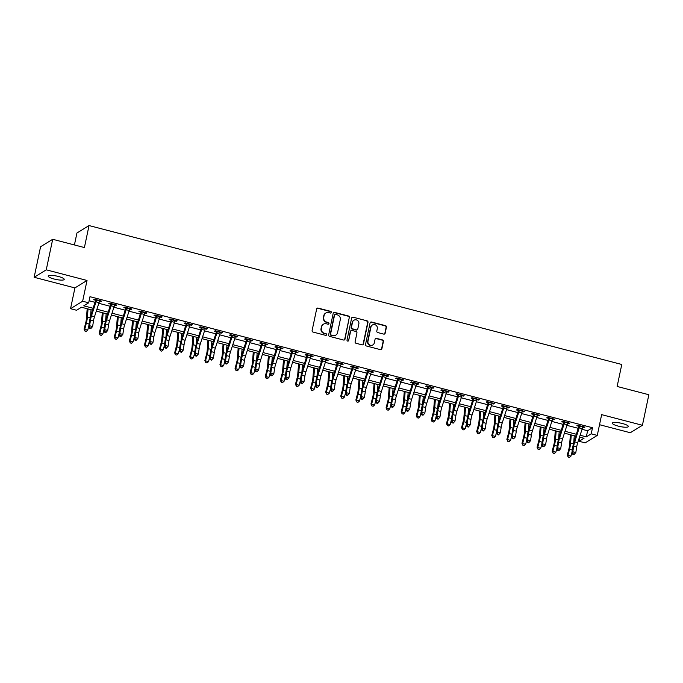 <?xml version="1.0" encoding="UTF-8"?>
<svg xmlns="http://www.w3.org/2000/svg" width="683" height="683" viewBox="0 0 683 683"><rect width="100%" height="100%" fill="white"/><g stroke="black" fill="none" stroke-linecap="round" stroke-linejoin="round"><path stroke-width="1.02" d="M331.349 312.421A0.879 0.837 58.4 0 0 330.692 311.363L318.099 308.084A1.255 1.195 58.4 0 0 316.656 308.972L312.105 330.555A1.255 1.195 58.4 0 0 313.036 332.066L325.637 335.353A0.879 0.837 58.4 0 0 326.645 334.73A0.879 0.837 58.4 0 0 325.996 333.671L324.365 333.244A4.013 3.825 58.4 0 1 321.377 328.421L321.753 326.619A4.013 3.825 58.4 0 1 326.354 323.776L327.985 324.203A0.879 0.837 58.4 0 0 328.993 323.58A0.879 0.837 58.4 0 0 328.344 322.521L326.713 322.094A4.013 3.825 58.4 0 1 323.725 317.271L324.109 315.469A4.013 3.825 58.4 0 1 328.711 312.618L330.341 313.045A0.879 0.837 58.4 0 0 331.349 312.421M330.803 313.036A0.879 0.837 58.4 0 0 330.367 311.568L317.766 308.281A1.255 1.195 58.4 0 0 317.032 308.332M326.098 335.344A0.879 0.837 58.4 0 0 325.663 333.876L324.365 333.244M328.455 324.186A0.879 0.837 58.4 0 0 328.019 322.718L326.713 322.094M622.452 423.537A8.179 1.733 -168.1 0 0 612.352 423.144A8.179 1.733 -168.1 0 0 618.26 426.124A8.179 1.733 -168.1 0 0 628.36 426.516A8.179 1.733 -168.1 0 0 622.452 423.537M58.303 276.444A8.179 1.733 -168.1 0 0 48.203 276.043A8.179 1.733 -168.1 0 0 54.111 279.023A8.179 1.733 -168.1 0 0 64.211 279.415A8.179 1.733 -168.1 0 0 58.303 276.444M383.726 334.115A1.255 1.195 58.4 0 0 385.161 333.227L386.441 327.166A1.255 1.195 58.4 0 0 385.502 325.654L371.509 322.009A1.255 1.195 58.4 0 0 370.075 322.897L365.525 344.488A1.255 1.195 58.4 0 0 366.455 345.999L380.448 349.645A1.255 1.195 58.4 0 0 381.891 348.757L383.428 341.44A1.255 1.195 58.4 0 0 382.497 339.929L376.512 338.367A1.255 1.195 58.4 0 0 375.069 339.255L374.31 342.883A3.355 3.202 58.4 0 1 369.29 344.702A3.355 3.202 58.4 0 1 367.966 341.235L370.954 327.02A3.355 3.202 58.4 0 1 375.966 325.202A3.355 3.202 58.4 0 1 377.298 328.677L376.803 331.042A1.255 1.195 58.4 0 0 377.733 332.553L383.726 334.115M582.036 429.3L587.602 430.751L592.511 427.729L591.222 433.842L597.266 435.413L585.16 442.874L579.124 441.295L584.025 438.273L579.517 437.103M52.693 239.289L46.256 269.828L34.15 277.289L40.587 246.742L52.693 239.289L84.402 247.553L89.038 225.561L621.778 364.474L617.142 386.458L648.85 394.731L642.413 425.278L601.646 414.641L597.266 435.413M34.15 277.289L74.925 287.919L87.023 280.465L46.256 269.828M87.023 280.465L82.643 301.229L88.688 302.808L83.778 305.83L93.204 308.289M592.511 427.729L89.977 296.695L88.688 302.808M349.559 317.552A1.255 1.195 58.4 0 0 348.629 316.041L334.636 312.396A1.255 1.195 58.4 0 0 333.202 313.284L328.651 334.875A1.255 1.195 58.4 0 0 329.582 336.377L343.575 340.032A1.255 1.195 58.4 0 0 345.009 339.135L349.235 317.757A1.255 1.195 58.4 0 0 348.304 316.246L334.311 312.592A1.255 1.195 58.4 0 0 333.569 312.643M353.077 317.202L367.07 320.848A1.255 1.195 58.4 0 1 368 322.359L363.45 343.942A1.255 1.195 58.4 0 1 362.016 344.838L356.022 343.276A1.255 1.195 58.4 0 1 355.092 341.765L356.936 333.014A1.255 1.195 58.4 0 0 356.005 331.503L352.027 330.47A1.255 1.195 58.4 0 0 350.592 331.357L348.671 340.476A0.879 0.837 58.4 0 1 347.357 340.945A0.879 0.837 58.4 0 1 347.015 340.04L351.634 318.09A1.255 1.195 58.4 0 1 353.077 317.202L367.07 320.848M599.52 424.706L630.307 432.732L642.413 425.278M89.114 300.776L95.125 302.347M98.83 303.312L110.228 306.283M113.924 307.248L125.322 310.219M129.027 311.183L140.425 314.154M144.13 315.119L155.528 318.09M159.233 319.055L170.63 322.034M174.327 322.999L185.725 325.97M189.43 326.935L200.828 329.906M204.533 330.871L215.93 333.842M219.627 334.807L231.025 337.778M234.73 338.742L246.128 341.713M249.833 342.678L261.23 345.658M264.927 346.623L276.333 349.594M280.03 350.558L291.428 353.529M295.133 354.494L306.53 357.465M310.236 358.43L321.633 361.401M325.33 362.366L336.728 365.337M340.433 366.31L351.83 369.281M355.536 370.246L366.933 373.217M370.63 374.182L382.028 377.153M385.733 378.117L397.13 381.088M400.836 382.053L412.233 385.024M415.93 385.989L427.336 388.969M431.033 389.933L442.43 392.904M446.136 393.869L457.533 396.84M461.238 397.805L472.636 400.776M476.333 401.741L487.73 404.712M491.436 405.676L502.833 408.647M506.538 409.621L517.936 412.592M521.633 413.556L533.039 416.528M536.736 417.492L548.133 420.463M551.838 421.428L563.236 424.399M566.941 425.364L578.339 428.335M99.436 301.246L100.888 301.621L101.707 301.118L94.459 299.231L93.639 299.735L95.611 300.247L95.483 299.495M114.539 305.181L115.99 305.557L116.81 305.053L109.562 303.167L108.742 303.67L110.714 304.183L110.586 303.431M129.642 309.117L131.093 309.501L131.913 308.998L124.665 307.102L123.845 307.606L125.817 308.118L125.689 307.376M144.745 313.062L146.188 313.437L147.007 312.934L139.759 311.038L138.948 311.542L140.911 312.063L140.783 311.311M159.839 316.997L161.29 317.373L162.11 316.869L154.862 314.983L154.042 315.486L156.014 315.998L155.886 315.247M174.942 320.933L176.393 321.309L177.213 320.805L169.965 318.918L169.145 319.422L171.117 319.934L170.989 319.183M190.045 324.869L191.496 325.245L192.307 324.741L185.059 322.854L184.248 323.358L186.211 323.87L186.083 323.119M205.139 328.805L206.59 329.189L207.41 328.685L200.162 326.79L199.342 327.294L201.314 327.806L201.186 327.055M220.242 332.741L221.693 333.125L222.513 332.621L215.265 330.726L214.445 331.229L216.417 331.75L216.289 330.999M235.345 336.685L236.796 337.06L237.616 336.557L230.367 334.67L229.548 335.174L231.52 335.686L231.392 334.935M250.439 340.621L251.89 340.996L252.71 340.493L245.462 338.606L244.642 339.109L246.614 339.622L246.486 338.87M265.542 344.556L266.993 344.932L267.813 344.428L260.565 342.542L259.745 343.045L261.717 343.558L261.589 342.806M280.645 348.492L282.096 348.868L282.916 348.364L275.667 346.477L274.848 346.981L276.82 347.493L276.692 346.742M295.748 352.428L297.199 352.812L298.01 352.308L290.762 350.413L289.951 350.917L291.914 351.429L291.786 350.686M310.842 356.364L312.293 356.748L313.113 356.244L305.864 354.349L305.045 354.853L307.017 355.373L306.889 354.622M325.945 360.308L327.396 360.684L328.216 360.18L320.967 358.293L320.148 358.797L322.12 359.309L321.992 358.558M341.048 364.244L342.499 364.62L343.31 364.116L336.062 362.229L335.251 362.733L337.214 363.245L337.086 362.494M356.142 368.18L357.593 368.555L358.413 368.052L351.164 366.165L350.345 366.669L352.317 367.181L352.189 366.43M371.245 372.115L372.696 372.5L373.516 371.987L366.267 370.101L365.448 370.604L367.42 371.117L367.292 370.365M386.347 376.051L387.799 376.435L388.618 375.932L381.37 374.036L380.551 374.54L382.523 375.061L382.395 374.31M401.442 379.996L402.893 380.371L403.713 379.868L396.464 377.972L395.645 378.484L397.617 378.997L397.489 378.245M416.545 383.931L417.996 384.307L418.816 383.803L411.567 381.917L410.748 382.42L412.72 382.932L412.592 382.181M431.647 387.867L433.099 388.243L433.918 387.739L426.67 385.852L425.851 386.356L427.823 386.868L427.695 386.117M446.75 391.803L448.202 392.179L449.013 391.675L441.764 389.788L440.953 390.292L442.917 390.804L442.789 390.053M461.845 395.739L463.296 396.123L464.116 395.619L456.867 393.724L456.048 394.228L458.02 394.74L457.892 393.989M476.947 399.675L478.399 400.059L479.218 399.555L471.97 397.66L471.15 398.163L473.123 398.684L472.995 397.933M492.05 403.619L493.502 403.995L494.313 403.491L487.073 401.604L486.253 402.108L488.225 402.62L488.097 401.869M507.145 407.555L508.596 407.93L509.416 407.427L502.167 405.54L501.348 406.044L503.32 406.556L503.192 405.804M522.247 411.49L523.699 411.866L524.518 411.362L517.27 409.476L516.45 409.979L518.423 410.492L518.295 409.74M537.35 415.426L538.802 415.802L539.621 415.298L532.373 413.411L531.553 413.915L533.525 414.427L533.397 413.676M552.453 419.362L553.904 419.746L554.716 419.242L547.467 417.347L546.656 417.851L548.62 418.363L548.492 417.62M567.547 423.306L568.999 423.682L569.818 423.178L562.57 421.283L561.75 421.787L563.723 422.307L563.595 421.556M582.65 427.242L584.102 427.618L584.921 427.114L577.673 425.227L576.853 425.731L578.825 426.243L578.697 425.492M89.038 225.561L76.931 233.023L74.421 244.949M579.978 437.222L579.124 441.295M92.606 310.142L81.49 307.239L76.581 310.261L70.545 308.69L82.643 301.229M74.925 287.919L70.545 308.69M580.115 435.25L586.321 436.864L591.222 433.842M96.909 309.254L108.307 312.225M112.003 313.19L123.41 316.161M127.106 317.125L138.504 320.096M142.209 321.061L153.607 324.041M157.312 325.006L168.71 327.977M172.406 328.941L183.804 331.912M187.509 332.877L198.907 335.848M202.612 336.813L214.01 339.784M217.706 340.749L229.112 343.72M232.809 344.693L244.207 347.664M247.912 348.629L259.309 351.6M263.015 352.565L274.412 355.536M278.109 356.5L289.507 359.471M293.212 360.436L304.609 363.407M308.315 364.372L319.712 367.352M323.409 368.316L334.807 371.287M338.512 372.252L349.909 375.223M353.615 376.188L365.012 379.159M368.709 380.124L380.115 383.095M383.812 384.059L395.209 387.03M398.915 387.995L410.312 390.975M414.018 391.94L425.415 394.911M429.112 395.875L440.509 398.846M444.215 399.811L455.612 402.782M459.317 403.747L470.715 406.718M474.412 407.683L485.809 410.654M489.515 411.627L500.912 414.598M504.617 415.563L516.015 418.534M519.72 419.499L531.118 422.47M534.815 423.434L546.212 426.405M549.917 427.37L561.315 430.341M565.02 431.306L576.418 434.286M575.82 436.13L564.423 433.159M560.717 432.194L549.32 429.223M545.615 428.258L534.217 425.287M530.52 424.322L519.114 421.351M515.417 420.387L504.02 417.415M500.315 416.451L488.917 413.471M485.212 412.506L473.814 409.535M470.117 408.571L458.72 405.6M455.015 404.635L443.617 401.664M439.912 400.699L428.514 397.728M424.817 396.763L413.411 393.792M409.715 392.827L398.317 389.848M394.612 388.883L383.214 385.912M379.509 384.947L368.111 381.976M364.415 381.012L353.017 378.041M349.312 377.076L337.914 374.105M334.209 373.14L322.811 370.169M319.115 369.196L307.717 366.225M304.012 365.26L292.614 362.289M288.909 361.324L277.511 358.353M273.815 357.388L262.409 354.417M258.712 353.452L247.314 350.481M243.609 349.517L232.211 346.537M228.506 345.572L217.109 342.601M213.412 341.637L202.014 338.666M198.309 337.701L186.911 334.73M183.206 333.765L171.809 330.794M168.112 329.829L156.714 326.858M153.009 325.885L141.612 322.914M137.906 321.949L126.509 318.978M122.803 318.013L111.406 315.042M107.709 314.078L96.312 311.106M587.602 430.751L586.321 436.864M100.888 301.621L101.033 300.947M115.99 305.557L116.136 304.883M131.093 309.501L131.238 308.818M146.188 313.437L146.333 312.754M161.29 317.373L161.436 316.69M176.393 321.309L176.538 320.634M191.496 325.245L191.633 324.57M206.59 329.189L206.736 328.506M221.693 333.125L221.838 332.442M236.796 337.06L236.941 336.377M251.89 340.996L252.036 340.313M266.993 344.932L267.138 344.258M282.096 348.868L282.241 348.193M297.199 352.812L297.336 352.129M312.293 356.748L312.438 356.065M327.396 360.684L327.541 360.001M342.499 364.62L342.635 363.945M357.593 368.555L357.738 367.881M372.696 372.5L372.841 371.817M387.799 376.435L387.944 375.752M402.893 380.371L403.038 379.688M417.996 384.307L418.141 383.624M433.099 388.243L433.244 387.568M448.202 392.179L448.338 391.504M463.296 396.123L463.441 395.44M478.399 400.059L478.544 399.376M493.502 403.995L493.638 403.311M508.596 407.93L508.741 407.247M523.699 411.866L523.844 411.192M538.802 415.802L538.947 415.127M553.904 419.746L554.041 419.063M568.999 423.682L569.144 422.999M584.102 427.618L584.247 426.935M325.791 313.045L325.467 313.241A4.013 3.825 58.4 0 0 323.776 315.674L324.109 315.469M326.389 322.299A4.013 3.825 58.4 0 1 323.401 317.467L323.776 315.674M323.443 324.194L323.119 324.399A4.013 3.825 58.4 0 0 321.428 326.824L321.753 326.619M324.032 333.449A4.013 3.825 58.4 0 1 321.053 328.625L321.428 326.824M344.309 339.98A1.255 1.195 58.4 0 0 344.684 339.34L349.235 317.757M335.584 314.411A0.879 0.837 58.4 0 0 334.576 315.034L330.589 333.987A0.879 0.837 58.4 0 0 331.238 335.037L332.962 335.49A4.013 3.825 58.4 0 0 337.564 332.638L340.288 319.687A4.013 3.825 58.4 0 0 337.308 314.863L335.584 314.411M334.952 314.504L334.619 314.709A0.879 0.837 58.4 0 0 334.252 315.239L334.576 315.034M335.874 335.071L335.549 335.268A4.013 3.825 58.4 0 1 332.63 335.695L330.913 335.242A0.879 0.837 58.4 0 1 330.256 334.183L334.252 315.239M362.75 344.795A1.255 1.195 58.4 0 0 363.125 344.147L367.676 322.564A1.255 1.195 58.4 0 0 366.737 321.053M351.122 330.598L350.789 330.803A1.255 1.195 58.4 0 0 350.268 331.562L348.671 340.476M358.848 323.93A3.355 3.202 58.4 0 0 353.922 320.242A3.355 3.202 58.4 0 0 352.505 322.274L351.455 327.277A1.255 1.195 58.4 0 0 352.385 328.788L356.355 329.821A1.255 1.195 58.4 0 0 357.798 328.933L358.848 323.93M353.922 320.242L353.589 320.447A3.355 3.202 58.4 0 0 352.18 322.478L352.505 322.274M357.269 329.693L356.936 329.898A1.255 1.195 58.4 0 1 356.031 330.026L352.061 328.993A1.255 1.195 58.4 0 1 351.122 327.481L352.18 322.478M352.744 317.407A1.255 1.195 58.4 0 0 352.01 317.45M372.372 324.988L372.039 325.193A3.355 3.202 58.4 0 0 370.63 327.225L370.954 327.02M372.892 344.915L372.568 345.12A3.355 3.202 58.4 0 1 367.633 341.432L370.63 327.225M381.191 349.602A1.255 1.195 58.4 0 0 381.558 348.953L383.103 341.637A1.255 1.195 58.4 0 0 382.173 340.134L376.179 338.572A1.255 1.195 58.4 0 0 375.445 338.614M384.461 334.072A1.255 1.195 58.4 0 0 384.836 333.424L386.108 327.37A1.255 1.195 58.4 0 0 385.178 325.859L371.185 322.214A1.255 1.195 58.4 0 0 370.451 322.256M87.176 308.725L86.382 319.012A6.386 1.357 104.6 0 1 85.648 323.11L84.06 329.155L84.718 329.343L86.297 323.298A9.579 2.04 -75.4 0 0 87.407 317.151L88.039 308.947M85.008 331.127L84.718 329.343L87.74 330.128L86.212 331.443L85.008 331.127L84.06 329.155M87.74 330.128L88.773 326.175M90.515 316.758L91.061 309.732M99.044 302.637L96.03 301.843A4.474 0.956 104.6 0 0 96.491 300.144L99.513 300.93A4.474 0.956 104.6 0 1 99.044 302.637L94.519 316.647A6.386 1.357 -75.4 0 0 93.494 320.925L92.615 326.534L90.822 328.608L91.198 328.139L89.994 327.823L89.618 328.292L90.822 328.608M96.03 301.843L91.496 315.862A6.386 1.357 -75.4 0 0 90.472 320.139L89.601 325.74L92.615 326.534L91.198 328.139M89.994 327.823L89.601 325.74L88.662 326.918L89.533 321.309A9.579 2.04 104.6 0 1 91.07 314.889L95.611 300.247M96.491 300.144L95.663 300.657M88.662 326.918L89.618 328.292M102.279 312.66L101.485 322.948A6.386 1.357 104.6 0 1 100.743 327.046L99.163 333.091L99.82 333.278L101.4 327.234A9.579 2.04 -75.4 0 0 102.51 321.087L103.142 312.882M100.102 335.063L99.82 333.278L102.834 334.064L101.315 335.379L100.102 335.063L99.163 333.091M102.834 334.064L103.876 330.111M105.617 320.694L106.155 313.676M117.374 316.596L116.58 326.884A6.386 1.357 104.6 0 1 115.845 330.99L114.266 337.026L114.915 337.214L116.503 331.178A9.579 2.04 -75.4 0 0 117.604 325.023L118.236 316.827M115.205 339.007L114.915 337.214L117.937 338.008L116.417 339.314L115.205 339.007L114.266 337.026M117.937 338.008L118.97 334.055M120.72 324.63L121.258 317.612M132.476 320.532L131.682 330.82A6.386 1.357 104.6 0 1 130.948 334.926L129.36 340.971L130.018 341.15L131.597 335.114A9.579 2.04 -75.4 0 0 132.707 328.958L133.339 320.762M130.308 342.943L130.018 341.15L133.04 341.944L131.512 343.259L130.308 342.943L129.36 340.971M133.04 341.944L134.073 337.991M135.815 328.566L136.361 321.548M114.146 306.573L111.124 305.788A4.474 0.956 104.6 0 0 111.594 304.08L114.616 304.866A4.474 0.956 104.6 0 1 114.146 306.573L109.622 320.583A6.386 1.357 -75.4 0 0 108.588 324.86L107.718 330.47L105.925 332.544L106.3 332.075L105.088 331.759L104.712 332.228L105.925 332.544M111.124 305.788L106.599 319.798A6.386 1.357 -75.4 0 0 105.566 324.075L104.695 329.684L107.718 330.47L106.3 332.075M105.088 331.759L104.695 329.684L103.756 330.854L104.627 325.245A9.579 2.04 104.6 0 1 106.172 318.824L110.714 304.183M111.594 304.08L110.766 304.592M103.756 330.854L104.712 332.228M129.249 310.509L126.227 309.723A4.474 0.956 104.6 0 0 126.697 308.016L129.719 308.801A4.474 0.956 104.6 0 1 129.249 310.509L124.716 324.519A6.386 1.357 -75.4 0 0 123.691 328.805L122.82 334.405L121.019 336.48L121.395 336.01L120.191 335.695L119.815 336.164L121.019 336.48M126.227 309.723L121.702 323.733A6.386 1.357 -75.4 0 0 120.669 328.011L119.798 333.62L122.82 334.405L121.395 336.01M120.191 335.695L119.798 333.62L118.859 334.79L119.73 329.18A9.579 2.04 104.6 0 1 121.275 322.76L125.817 308.118M126.697 308.016L125.868 308.528M118.859 334.79L119.815 336.164M144.344 314.445L141.33 313.659A4.474 0.956 104.6 0 0 141.799 311.952L144.813 312.746A4.474 0.956 104.6 0 1 144.344 314.445L139.819 328.455A6.386 1.357 -75.4 0 0 138.794 332.741L137.923 338.341L136.122 340.416L136.498 339.946L135.294 339.63L134.918 340.1L136.122 340.416M141.33 313.659L136.796 327.669A6.386 1.357 -75.4 0 0 135.772 331.955L134.901 337.556L137.923 338.341L136.498 339.946M135.294 339.63L134.901 337.556L133.962 338.725L134.833 333.125A9.579 2.04 104.6 0 1 136.378 326.696L140.911 312.063M141.799 311.952L140.971 312.464M133.962 338.725L134.918 340.1M147.579 324.476L146.785 334.764A6.386 1.357 104.6 0 1 146.042 338.862L144.463 344.906L145.12 345.094L146.7 339.05A9.579 2.04 -75.4 0 0 147.81 332.894L148.442 324.698M145.411 346.879L145.12 345.094L148.134 345.88L146.614 347.195L145.411 346.879L144.463 344.906M148.134 345.88L149.176 341.927M150.917 332.501L151.464 325.484M159.446 318.38L156.424 317.595A4.474 0.956 104.6 0 0 156.894 315.896L159.916 316.681A4.474 0.956 104.6 0 1 159.446 318.38L154.921 332.39A6.386 1.357 -75.4 0 0 153.888 336.676L153.018 342.277L151.225 344.352L151.6 343.882L150.012 344.036L151.225 344.352M156.424 317.595L151.899 331.605A6.386 1.357 -75.4 0 0 150.875 335.891L149.995 341.491L153.018 342.277L151.6 343.882M150.388 343.575L149.995 341.491L149.056 342.661L149.927 337.06A9.579 2.04 104.6 0 1 151.472 330.632L156.014 315.998M156.894 315.896L156.066 316.4M149.056 342.661L150.012 344.036M162.682 328.412L161.888 338.7A6.386 1.357 104.6 0 1 161.145 342.798L159.566 348.842L160.215 349.03L161.803 342.986A9.579 2.04 -75.4 0 0 162.904 336.83L163.536 328.634M160.505 350.814L160.215 349.03L163.237 349.816L161.717 351.13L160.505 350.814L159.566 348.842M163.237 349.816L164.27 345.863M166.02 336.446L166.558 329.419M177.776 332.348L176.982 342.635A6.386 1.357 104.6 0 1 176.248 346.733L174.669 352.778L175.318 352.966L176.906 346.921A9.579 2.04 -75.4 0 0 178.007 340.774L178.639 332.57M175.608 354.75L175.318 352.966L178.34 353.751L176.812 355.066L175.343 354.682L174.669 352.778M178.34 353.751L179.373 349.798M181.115 340.382L181.661 333.364M192.879 336.284L192.085 346.571A6.386 1.357 104.6 0 1 191.351 350.678L189.763 356.714L190.42 356.902L192 350.857A9.579 2.04 -75.4 0 0 193.11 344.71L193.741 336.506M190.711 358.686L190.42 356.902L193.443 357.687L191.914 359.002L190.446 358.618L189.763 356.714M193.443 357.687L194.476 353.734M196.217 344.317L196.764 337.3M207.982 340.219L207.188 350.507A6.386 1.357 104.6 0 1 206.445 354.614L204.866 360.65L205.523 360.837L207.103 354.801A9.579 2.04 -75.4 0 0 208.204 348.646L208.844 340.45M205.805 362.63L205.523 360.837L208.537 361.631L207.017 362.946L205.805 362.63L204.866 360.65M208.537 361.631L209.579 357.679M211.32 348.253L211.858 341.235M223.076 344.164L222.282 354.443A6.386 1.357 104.6 0 1 221.548 358.549L219.969 364.594L220.618 364.782L222.206 358.737A9.579 2.04 -75.4 0 0 223.307 352.582L223.939 344.386M220.908 366.566L220.618 364.782L223.64 365.567L222.12 366.882L220.908 366.566L219.969 364.594M223.64 365.567L224.673 361.614M226.423 352.189L226.961 345.171M174.549 322.316L171.527 321.531A4.474 0.956 104.6 0 0 171.996 319.832L175.019 320.617A4.474 0.956 104.6 0 1 174.549 322.316L170.024 336.335A6.386 1.357 -75.4 0 0 168.991 340.612L168.12 346.221L166.328 348.287L166.703 347.826L165.491 347.51L165.115 347.98L166.328 348.287M171.527 321.531L167.002 335.541A6.386 1.357 -75.4 0 0 165.969 339.827L165.098 345.427L168.12 346.221L166.703 347.826M165.491 347.51L165.098 345.427L164.159 346.597L165.03 340.996A9.579 2.04 104.6 0 1 166.575 334.576L171.117 319.934M171.996 319.832L171.168 320.336M164.159 346.597L165.115 347.98M189.643 326.261L186.63 325.467A4.474 0.956 104.6 0 0 187.099 323.768L190.113 324.553A4.474 0.956 104.6 0 1 189.643 326.261L185.119 340.271A6.386 1.357 -75.4 0 0 184.094 344.548L183.223 350.157L181.422 352.232L181.798 351.762L180.594 351.446L180.218 351.916L181.422 352.232M186.63 325.467L182.105 339.485A6.386 1.357 -75.4 0 0 181.072 343.762L180.201 349.372L183.223 350.157L181.798 351.762M180.594 351.446L180.201 349.372L179.262 350.541L180.133 344.932A9.579 2.04 104.6 0 1 181.678 338.512L186.211 323.87M187.099 323.768L186.271 324.28M179.262 350.541L180.218 351.916M204.746 330.196L201.724 329.411A4.474 0.956 104.6 0 0 202.194 327.703L205.216 328.489A4.474 0.956 104.6 0 1 204.746 330.196L200.221 344.206A6.386 1.357 -75.4 0 0 199.188 348.492L198.318 354.093L196.525 356.167L196.9 355.698L195.697 355.382L195.312 355.852L196.525 356.167M201.724 329.411L197.199 343.421A6.386 1.357 -75.4 0 0 196.175 347.698L195.304 353.307L198.318 354.093L196.9 355.698M195.697 355.382L195.304 353.307L194.356 354.477L195.236 348.868A9.579 2.04 104.6 0 1 196.772 342.448L201.314 327.806M202.194 327.703L201.365 328.216M194.356 354.477L195.312 355.852M219.849 334.132L216.827 333.347A4.474 0.956 104.6 0 0 217.296 331.639L220.319 332.425A4.474 0.956 104.6 0 1 219.849 334.132L215.324 348.142A6.386 1.357 -75.4 0 0 214.291 352.428L213.42 358.029L211.628 360.103L212.003 359.634L210.791 359.318L210.415 359.787L211.628 360.103M216.827 333.347L212.302 347.357A6.386 1.357 -75.4 0 0 211.269 351.634L210.398 357.243L213.42 358.029L212.003 359.634M210.791 359.318L210.398 357.243L209.459 358.413L210.33 352.812A9.579 2.04 104.6 0 1 211.875 346.383L216.417 331.75M217.296 331.639L216.468 332.151M209.459 358.413L210.415 359.787M234.952 338.068L231.93 337.282A4.474 0.956 104.6 0 0 232.399 335.575L235.422 336.369A4.474 0.956 104.6 0 1 234.952 338.068L230.419 352.078A6.386 1.357 -75.4 0 0 229.394 356.364L228.523 361.964L226.722 364.039L227.097 363.569L225.894 363.254L225.518 363.723L226.722 364.039M231.93 337.282L227.405 351.293A6.386 1.357 -75.4 0 0 226.372 355.578L225.501 361.179L228.523 361.964L227.097 363.569M225.894 363.254L225.501 361.179L224.562 362.349L225.433 356.748A9.579 2.04 104.6 0 1 226.978 350.319L231.52 335.686M232.399 335.575L231.571 336.087M224.562 362.349L225.518 363.723M238.179 348.099L237.385 358.387A6.386 1.357 104.6 0 1 236.651 362.485L235.063 368.53L235.72 368.718L237.3 362.673A9.579 2.04 -75.4 0 0 238.41 356.517L239.041 348.321M236.011 370.502L235.72 368.718L238.743 369.503L237.214 370.818L236.011 370.502L235.063 368.53M238.743 369.503L239.776 365.55M241.517 356.125L242.064 349.107M250.046 342.004L247.033 341.218A4.474 0.956 104.6 0 0 247.502 339.519L250.516 340.305A4.474 0.956 104.6 0 1 250.046 342.004L245.521 356.022A6.386 1.357 -75.4 0 0 244.497 360.3L243.618 365.9L241.825 367.975L242.2 367.505L240.621 367.659L241.825 367.975M247.033 341.218L242.499 355.228A6.386 1.357 -75.4 0 0 241.475 359.514L240.604 365.115L243.618 365.9L242.2 367.505M240.997 367.198L240.604 365.115L239.665 366.284L240.536 360.684A9.579 2.04 104.6 0 1 242.081 354.264L246.614 339.622M247.502 339.519L246.674 340.023M239.665 366.284L240.621 367.659M253.282 352.035L252.488 362.323A6.386 1.357 104.6 0 1 251.745 366.421L250.166 372.466L250.823 372.653L252.403 366.609A9.579 2.04 -75.4 0 0 253.513 360.453L254.144 352.257M251.113 374.438L250.823 372.653L253.837 373.439L252.317 374.754L251.113 374.438L250.166 372.466M253.837 373.439L254.879 369.486M256.62 360.069L257.158 353.043M265.149 345.948L262.127 345.154A4.474 0.956 104.6 0 0 262.596 343.455L265.619 344.241A4.474 0.956 104.6 0 1 265.149 345.948L260.624 359.958A6.386 1.357 -75.4 0 0 259.591 364.235L258.72 369.844L256.928 371.911L257.303 371.45L256.091 371.134L255.715 371.603L256.928 371.911M262.127 345.154L257.602 359.164A6.386 1.357 -75.4 0 0 256.577 363.45L255.698 369.051L258.72 369.844L257.303 371.45M256.091 371.134L255.698 369.051L254.759 370.22L255.63 364.62A9.579 2.04 104.6 0 1 257.175 358.199L261.717 343.558M262.596 343.455L261.768 343.967M254.759 370.22L255.715 371.603M268.376 355.971L267.582 366.259A6.386 1.357 104.6 0 1 266.848 370.357L265.269 376.401L265.918 376.589L267.505 370.545A9.579 2.04 -75.4 0 0 268.607 364.398L269.239 356.193M266.208 378.373L265.918 376.589L268.94 377.375L267.42 378.689L266.208 378.373L265.269 376.401M268.94 377.375L269.973 373.422M271.723 364.005L272.261 356.987M280.252 349.884L277.23 349.09A4.474 0.956 104.6 0 0 277.699 347.391L280.722 348.176A4.474 0.956 104.6 0 1 280.252 349.884L275.727 363.894A6.386 1.357 -75.4 0 0 274.694 368.171L273.823 373.78L272.022 375.855L272.406 375.385L271.194 375.069L270.818 375.539L272.022 375.855M277.23 349.09L272.705 363.108A6.386 1.357 -75.4 0 0 271.672 367.386L270.801 372.995L273.823 373.78L272.406 375.385M271.194 375.069L270.801 372.995L269.862 374.164L270.733 368.555A9.579 2.04 104.6 0 1 272.278 362.135L276.82 347.493M277.699 347.391L276.871 347.903M269.862 374.164L270.818 375.539M283.479 359.907L282.685 370.195A6.386 1.357 104.6 0 1 281.951 374.301L280.363 380.337L281.02 380.525L282.6 374.489A9.579 2.04 -75.4 0 0 283.71 368.333L284.341 360.137M281.311 382.318L281.02 380.525L284.043 381.319L282.514 382.625L281.311 382.318L280.363 380.337M284.043 381.319L285.076 377.358M286.817 367.941L287.364 360.923M295.346 353.82L292.333 353.034A4.474 0.956 104.6 0 0 292.802 351.327L295.816 352.112A4.474 0.956 104.6 0 1 295.346 353.82L290.821 367.83A6.386 1.357 -75.4 0 0 289.797 372.115L288.926 377.716L287.125 379.791L287.5 379.321L286.297 379.005L285.921 379.475L287.125 379.791M292.333 353.034L287.799 367.044A6.386 1.357 -75.4 0 0 286.775 371.321L285.904 376.931L288.926 377.716L287.5 379.321M286.297 379.005L285.904 376.931L284.965 378.1L285.836 372.491A9.579 2.04 104.6 0 1 287.381 366.071L291.914 351.429M292.802 351.327L291.974 351.839M284.965 378.1L285.921 379.475M298.582 363.843L297.788 374.13A6.386 1.357 104.6 0 1 297.054 378.237L295.466 384.281L296.123 384.461L297.703 378.425A9.579 2.04 -75.4 0 0 298.812 372.269L299.444 364.073M296.413 386.254L296.123 384.461L299.145 385.255L297.617 386.569L296.413 386.254L295.466 384.281M299.145 385.255L300.179 381.302M301.92 371.876L302.467 364.859M310.449 357.755L307.427 356.97A4.474 0.956 104.6 0 0 307.896 355.262L310.919 356.056A4.474 0.956 104.6 0 1 310.449 357.755L305.924 371.765A6.386 1.357 -75.4 0 0 304.891 376.051L304.02 381.652L302.228 383.726L302.603 383.257L301.391 382.941L301.015 383.411L302.228 383.726M307.427 356.97L302.902 370.98A6.386 1.357 -75.4 0 0 301.877 375.266L301.007 380.866L304.02 381.652L302.603 383.257M301.391 382.941L301.007 380.866L300.059 382.036L300.93 376.435A9.579 2.04 104.6 0 1 302.475 370.007L307.017 355.373M307.896 355.262L307.068 355.775M300.059 382.036L301.015 383.411M313.685 367.787L312.891 378.066A6.386 1.357 104.6 0 1 312.148 382.173L310.569 388.217L311.226 388.405L312.805 382.36A9.579 2.04 -75.4 0 0 313.907 376.205L314.547 368.009M311.508 390.189L311.226 388.405L314.24 389.19L312.72 390.505L311.508 390.189L310.569 388.217M314.24 389.19L315.281 385.238M317.023 375.812L317.561 368.794M325.552 361.691L322.53 360.906A4.474 0.956 104.6 0 0 322.999 359.198L326.022 359.992A4.474 0.956 104.6 0 1 325.552 361.691L321.027 375.701A6.386 1.357 -75.4 0 0 319.994 379.987L319.123 385.588L317.33 387.662L317.706 387.193L316.494 386.877L316.118 387.346L317.33 387.662M322.53 360.906L318.005 374.916A6.386 1.357 -75.4 0 0 316.972 379.202L316.101 384.802L319.123 385.588L317.706 387.193M316.494 386.877L316.101 384.802L315.162 385.972L316.033 380.371A9.579 2.04 104.6 0 1 317.578 373.942L322.12 359.309M322.999 359.198L322.171 359.71M315.162 385.972L316.118 387.346M328.779 371.723L327.985 382.01A6.386 1.357 104.6 0 1 327.251 386.108L325.671 392.153L326.32 392.341L327.908 386.296A9.579 2.04 -75.4 0 0 329.01 380.141L329.641 371.945M326.611 394.125L326.32 392.341L329.343 393.126L327.823 394.441L326.611 394.125L325.671 392.153M329.343 393.126L330.376 389.173M332.126 379.757L332.664 372.73M343.882 375.659L343.088 385.946A6.386 1.357 104.6 0 1 342.354 390.044L340.766 396.089L341.423 396.277L343.003 390.232A9.579 2.04 -75.4 0 0 344.112 384.085L344.744 375.881M341.713 398.061L341.423 396.277L344.445 397.062L342.917 398.377L341.449 397.993L340.766 396.089M344.445 397.062L345.478 393.109M347.22 383.692L347.767 376.674M358.985 379.594L358.191 389.882A6.386 1.357 104.6 0 1 357.448 393.989L355.869 400.025L356.526 400.212L358.105 394.168A9.579 2.04 -75.4 0 0 359.215 388.021L359.847 379.816M356.808 401.997L356.526 400.212L359.54 400.998L358.02 402.313L356.808 401.997L355.869 400.025M359.54 400.998L360.581 397.045M362.323 387.628L362.861 380.61M374.079 383.53L373.285 393.818A6.386 1.357 104.6 0 1 372.551 397.924L370.971 403.96L371.62 404.148L373.208 398.112A9.579 2.04 -75.4 0 0 374.31 391.957L374.941 383.761M371.911 405.941L371.62 404.148L374.643 404.942L373.123 406.257L371.911 405.941L370.971 403.96M374.643 404.942L375.676 400.989M377.426 391.564L377.964 384.546M389.182 387.466L388.388 397.754A6.386 1.357 104.6 0 1 387.654 401.86L386.066 407.905L386.723 408.093L388.303 402.048A9.579 2.04 -75.4 0 0 389.412 395.892L390.044 387.696M387.013 409.877L386.723 408.093L389.745 408.878L388.217 410.193L387.013 409.877L386.066 407.905M389.745 408.878L390.778 404.925M392.52 395.5L393.066 388.482M404.285 391.41L403.491 401.698A6.386 1.357 104.6 0 1 402.748 405.796L401.169 411.84L401.826 412.028L403.405 405.984A9.579 2.04 -75.4 0 0 404.515 399.828L405.147 391.632M402.116 413.813L401.826 412.028L404.84 412.814L403.32 414.129L402.116 413.813L401.169 411.84M404.84 412.814L405.881 408.861M407.623 399.435L408.161 392.418M419.388 395.346L418.594 405.634A6.386 1.357 104.6 0 1 417.851 409.732L416.271 415.776L416.92 415.964L418.508 409.92A9.579 2.04 -75.4 0 0 419.61 403.764L420.241 395.568M417.211 417.748L416.92 415.964L419.943 416.75L418.423 418.064L417.211 417.748L416.271 415.776M419.943 416.75L420.976 412.797M422.726 403.38L423.264 396.353M434.482 399.282L433.688 409.569A6.386 1.357 104.6 0 1 432.954 413.667L431.374 419.712L432.023 419.9L433.603 413.855A9.579 2.04 -75.4 0 0 434.712 407.708L435.344 399.504M432.313 421.684L432.023 419.9L435.045 420.685L433.517 422L432.049 421.616L431.374 419.712M435.045 420.685L436.078 416.732M437.82 407.316L438.366 400.298M449.585 403.218L448.791 413.505A6.386 1.357 104.6 0 1 448.057 417.612L446.469 423.648L447.126 423.836L448.705 417.8A9.579 2.04 -75.4 0 0 449.815 411.644L450.447 403.448M447.416 425.629L447.126 423.836L450.148 424.621L448.62 425.936L447.416 425.629L446.469 423.648M450.148 424.621L451.181 420.668M452.923 411.251L453.469 404.234M340.655 365.627L337.633 364.842A4.474 0.956 104.6 0 0 338.102 363.143L341.116 363.928A4.474 0.956 104.6 0 1 340.655 365.627L336.121 379.646A6.386 1.357 -75.4 0 0 335.097 383.923L334.226 389.532L332.425 391.598L332.8 391.137L331.596 390.821L331.221 391.282L332.425 391.598M337.633 364.842L333.108 378.852A6.386 1.357 -75.4 0 0 332.075 383.137L331.204 388.738L334.226 389.532L332.8 391.137M331.596 390.821L331.204 388.738L330.265 389.908L331.135 384.307A9.579 2.04 104.6 0 1 332.681 377.887L337.214 363.245M338.102 363.143L337.274 363.646M330.265 389.908L331.221 391.282M355.749 369.571L352.727 368.777A4.474 0.956 104.6 0 0 353.196 367.078L356.219 367.864A4.474 0.956 104.6 0 1 355.749 369.571L351.224 383.581A6.386 1.357 -75.4 0 0 350.191 387.859L349.32 393.468L347.527 395.542L347.903 395.073L346.699 394.757L346.315 395.226L347.527 395.542M352.727 368.777L348.202 382.796A6.386 1.357 -75.4 0 0 347.177 387.073L346.307 392.674L349.32 393.468L347.903 395.073M346.699 394.757L346.307 392.674L345.359 393.852L346.238 388.243A9.579 2.04 104.6 0 1 347.775 381.823L352.317 367.181M353.196 367.078L352.368 367.591M345.359 393.852L346.315 395.226M370.852 373.507L367.83 372.722A4.474 0.956 104.6 0 0 368.299 371.014L371.321 371.8A4.474 0.956 104.6 0 1 370.852 373.507L366.327 387.517A6.386 1.357 -75.4 0 0 365.294 391.794L364.423 397.404L362.63 399.478L363.006 399.009L361.794 398.693L361.418 399.162L362.63 399.478M367.83 372.722L363.305 386.732A6.386 1.357 -75.4 0 0 362.272 391.009L361.401 396.618L364.423 397.404L363.006 399.009M361.794 398.693L361.401 396.618L360.462 397.788L361.333 392.179A9.579 2.04 104.6 0 1 362.878 385.758L367.42 371.117M368.299 371.014L367.471 371.526M360.462 397.788L361.418 399.162M385.955 377.443L382.932 376.657A4.474 0.956 104.6 0 0 383.402 374.95L386.424 375.735A4.474 0.956 104.6 0 1 385.955 377.443L381.421 391.453A6.386 1.357 -75.4 0 0 380.397 395.739L379.526 401.339L377.725 403.414L378.1 402.944L376.896 402.629L376.521 403.098L377.725 403.414M382.932 376.657L378.408 390.667A6.386 1.357 -75.4 0 0 377.375 394.945L376.504 400.554L379.526 401.339L378.1 402.944M376.896 402.629L376.504 400.554L375.565 401.724L376.435 396.114A9.579 2.04 104.6 0 1 377.981 389.694L382.523 375.061M383.402 374.95L382.574 375.462M375.565 401.724L376.521 403.098M401.049 381.379L398.035 380.593A4.474 0.956 104.6 0 0 398.505 378.886L401.519 379.68A4.474 0.956 104.6 0 1 401.049 381.379L396.524 395.389A6.386 1.357 -75.4 0 0 395.5 399.675L394.62 405.275L392.827 407.35L393.203 406.88L391.999 406.564L391.624 407.034L392.827 407.35M398.035 380.593L393.502 394.603A6.386 1.357 -75.4 0 0 392.477 398.889L391.607 404.49L394.62 405.275L393.203 406.88M391.999 406.564L391.607 404.49L390.667 405.659L391.538 400.059A9.579 2.04 104.6 0 1 393.084 393.63L397.617 378.997M398.505 378.886L397.677 379.398M390.667 405.659L391.624 407.034M416.152 385.314L413.13 384.529A4.474 0.956 104.6 0 0 413.599 382.83L416.621 383.615A4.474 0.956 104.6 0 1 416.152 385.314L411.627 399.324A6.386 1.357 -75.4 0 0 410.594 403.61L409.723 409.211L407.93 411.286L408.306 410.816L406.718 410.97L407.93 411.286M413.13 384.529L408.605 398.539A6.386 1.357 -75.4 0 0 407.58 402.825L406.701 408.425L409.723 409.211L408.306 410.816M407.094 410.509L406.701 408.425L405.762 409.595L406.633 403.995A9.579 2.04 104.6 0 1 408.178 397.574L412.72 382.932M413.599 382.83L412.771 383.334M405.762 409.595L406.718 410.97M431.255 389.25L428.232 388.465A4.474 0.956 104.6 0 0 428.702 386.766L431.724 387.551A4.474 0.956 104.6 0 1 431.255 389.25L426.73 403.269A6.386 1.357 -75.4 0 0 425.697 407.546L424.826 413.155L423.033 415.221L423.409 414.76L422.196 414.444L421.821 414.914L423.033 415.221M428.232 388.465L423.708 402.475A6.386 1.357 -75.4 0 0 422.675 406.761L421.804 412.361L424.826 413.155L423.409 414.76M422.196 414.444L421.804 412.361L420.865 413.531L421.735 407.93A9.579 2.04 104.6 0 1 423.281 401.51L427.823 386.868M428.702 386.766L427.874 387.278M420.865 413.531L421.821 414.914M446.349 393.195L443.335 392.401A4.474 0.956 104.6 0 0 443.805 390.702L446.819 391.487A4.474 0.956 104.6 0 1 446.349 393.195L441.824 407.205A6.386 1.357 -75.4 0 0 440.8 411.482L439.929 417.091L438.127 419.166L438.503 418.696L437.299 418.38L436.924 418.85L438.127 419.166M443.335 392.401L438.81 406.419A6.386 1.357 -75.4 0 0 437.777 410.696L436.907 416.306L439.929 417.091L438.503 418.696M437.299 418.38L436.907 416.306L435.967 417.475L436.838 411.866A9.579 2.04 104.6 0 1 438.384 405.446L442.917 390.804M443.805 390.702L442.977 391.214M435.967 417.475L436.924 418.85M461.452 397.13L458.43 396.345A4.474 0.956 104.6 0 0 458.899 394.637L461.921 395.423A4.474 0.956 104.6 0 1 461.452 397.13L456.927 411.14A6.386 1.357 -75.4 0 0 455.894 415.426L455.023 421.027L453.23 423.101L453.606 422.632L452.394 422.316L452.018 422.786L453.23 423.101M458.43 396.345L453.905 410.355A6.386 1.357 -75.4 0 0 452.88 414.632L452.009 420.241L455.023 421.027L453.606 422.632M452.394 422.316L452.009 420.241L451.062 421.411L451.941 415.802A9.579 2.04 104.6 0 1 453.478 409.382L458.02 394.74M458.899 394.637L458.071 395.15M451.062 421.411L452.018 422.786M464.688 407.153L463.894 417.441A6.386 1.357 104.6 0 1 463.151 421.548L461.571 427.584L462.229 427.771L463.808 421.735A9.579 2.04 -75.4 0 0 464.91 415.58L465.55 407.384M462.511 429.564L462.229 427.771L465.243 428.565L463.723 429.88L462.511 429.564L461.571 427.584M465.243 428.565L466.284 424.613M468.026 415.187L468.564 408.169M476.555 401.066L473.532 400.281A4.474 0.956 104.6 0 0 474.002 398.573L477.024 399.367A4.474 0.956 104.6 0 1 476.555 401.066L472.03 415.076A6.386 1.357 -75.4 0 0 470.997 419.362L470.126 424.963L468.333 427.037L468.709 426.568L467.496 426.252L467.121 426.721L468.333 427.037M473.532 400.281L469.008 414.291A6.386 1.357 -75.4 0 0 467.975 418.577L467.104 424.177L470.126 424.963L468.709 426.568M467.496 426.252L467.104 424.177L466.165 425.347L467.035 419.746A9.579 2.04 104.6 0 1 468.581 413.317L473.123 398.684M474.002 398.573L473.174 399.085M466.165 425.347L467.121 426.721M479.782 411.098L478.988 421.377A6.386 1.357 104.6 0 1 478.254 425.483L476.674 431.528L477.323 431.716L478.911 425.671A9.579 2.04 -75.4 0 0 480.012 419.516L480.644 411.32M477.613 433.5L477.323 431.716L480.345 432.501L478.826 433.816L477.613 433.5L476.674 431.528M480.345 432.501L481.378 428.548M483.129 419.123L483.666 412.105M491.658 405.002L488.635 404.216A4.474 0.956 104.6 0 0 489.105 402.509L492.127 403.303A4.474 0.956 104.6 0 1 491.658 405.002L487.124 419.012A6.386 1.357 -75.4 0 0 486.1 423.298L485.229 428.898L483.427 430.973L483.803 430.503L482.599 430.188L482.224 430.657L483.427 430.973M488.635 404.216L484.11 418.227A6.386 1.357 -75.4 0 0 483.077 422.512L482.207 428.113L485.229 428.898L483.803 430.503M482.599 430.188L482.207 428.113L481.267 429.283L482.138 423.682A9.579 2.04 104.6 0 1 483.684 417.253L488.225 402.62M489.105 402.509L488.277 403.021M481.267 429.283L482.224 430.657M494.885 415.033L494.091 425.321A6.386 1.357 104.6 0 1 493.357 429.419L491.769 435.464L492.426 435.652L494.005 429.607A9.579 2.04 -75.4 0 0 495.115 423.451L495.747 415.255M492.716 437.436L492.426 435.652L495.448 436.437L493.92 437.752L492.716 437.436L491.769 435.464M495.448 436.437L496.481 432.484M498.223 423.059L498.769 416.041M506.752 408.938L503.738 408.152A4.474 0.956 104.6 0 0 504.199 406.453L507.221 407.239A4.474 0.956 104.6 0 1 506.752 408.938L502.227 422.956A6.386 1.357 -75.4 0 0 501.202 427.234L500.323 432.843L498.53 434.909L498.906 434.448L497.326 434.593L498.53 434.909M503.738 408.152L499.205 422.162A6.386 1.357 -75.4 0 0 498.18 426.448L497.309 432.049L500.323 432.843L498.906 434.448M497.702 434.132L497.309 432.049L496.37 433.218L497.241 427.618A9.579 2.04 104.6 0 1 498.778 421.198L503.32 406.556M504.199 406.453L503.371 406.957M496.37 433.218L497.326 434.593M509.988 418.969L509.194 429.257A6.386 1.357 104.6 0 1 508.451 433.355L506.871 439.4L507.529 439.587L509.108 433.543A9.579 2.04 -75.4 0 0 510.218 427.396L510.85 419.191M507.81 441.372L507.529 439.587L510.543 440.373L509.023 441.688L507.81 441.372L506.871 439.4M510.543 440.373L511.584 436.42M513.326 427.003L513.864 419.977M521.855 412.882L518.832 412.088A4.474 0.956 104.6 0 0 519.302 410.389L522.324 411.175A4.474 0.956 104.6 0 1 521.855 412.882L517.33 426.892A6.386 1.357 -75.4 0 0 516.297 431.169L515.426 436.779L513.633 438.853L514.009 438.384L512.796 438.068L512.421 438.537L513.633 438.853M518.832 412.088L514.308 426.098A6.386 1.357 -75.4 0 0 513.274 430.384L512.404 435.985L515.426 436.779L514.009 438.384M512.796 438.068L512.404 435.985L511.465 437.163L512.335 431.554A9.579 2.04 104.6 0 1 513.881 425.133L518.423 410.492M519.302 410.389L518.474 410.901M511.465 437.163L512.421 438.537M525.082 422.905L524.288 433.193A6.386 1.357 104.6 0 1 523.554 437.291L521.974 443.335L522.623 443.523L524.211 437.479A9.579 2.04 -75.4 0 0 525.312 431.332L525.944 423.127M522.913 445.307L522.623 443.523L525.645 444.309L524.126 445.623L522.913 445.307L521.974 443.335M525.645 444.309L526.678 440.356M528.429 430.939L528.966 423.921M536.958 416.818L533.935 416.032A4.474 0.956 104.6 0 0 534.405 414.325L537.427 415.11A4.474 0.956 104.6 0 1 536.958 416.818L532.424 430.828A6.386 1.357 -75.4 0 0 531.4 435.105L530.529 440.714L528.727 442.789L529.103 442.319L527.899 442.003L527.524 442.473L528.727 442.789M533.935 416.032L529.41 430.042A6.386 1.357 -75.4 0 0 528.377 434.32L527.507 439.929L530.529 440.714L529.103 442.319M527.899 442.003L527.507 439.929L526.567 441.098L527.438 435.489A9.579 2.04 104.6 0 1 528.984 429.069L533.525 414.427M534.405 414.325L533.577 414.837M526.567 441.098L527.524 442.473M540.185 426.841L539.391 437.129A6.386 1.357 104.6 0 1 538.656 441.235L537.069 447.271L537.726 447.459L539.305 441.423A9.579 2.04 -75.4 0 0 540.415 435.267L541.047 427.071M538.016 449.252L537.726 447.459L540.748 448.253L539.22 449.559L538.016 449.252L537.069 447.271M540.748 448.253L541.781 444.3M543.523 434.875L544.069 427.857M552.052 420.754L549.038 419.968A4.474 0.956 104.6 0 0 549.508 418.261L552.521 419.046A4.474 0.956 104.6 0 1 552.052 420.754L547.527 434.764A6.386 1.357 -75.4 0 0 546.502 439.049L545.632 444.65L543.83 446.725L544.206 446.255L543.002 445.939L542.626 446.409L543.83 446.725M549.038 419.968L544.505 433.978A6.386 1.357 -75.4 0 0 543.48 438.255L542.609 443.865L545.632 444.65L544.206 446.255M543.002 445.939L542.609 443.865L541.67 445.034L542.541 439.425A9.579 2.04 104.6 0 1 544.086 433.005L548.62 418.363M549.508 418.261L548.68 418.773M541.67 445.034L542.626 446.409M555.288 430.777L554.494 441.064A6.386 1.357 104.6 0 1 553.751 445.171L552.171 451.215L552.829 451.395L554.408 445.359A9.579 2.04 -75.4 0 0 555.518 439.203L556.15 431.007M553.119 453.188L552.829 451.395L555.851 452.189L554.323 453.503L553.119 453.188L552.171 451.215M555.851 452.189L556.884 448.236M558.626 438.81L559.172 431.793M567.155 424.689L564.132 423.904A4.474 0.956 104.6 0 0 564.602 422.196L567.624 422.99A4.474 0.956 104.6 0 1 567.155 424.689L562.63 438.699A6.386 1.357 -75.4 0 0 561.597 442.985L560.726 448.586L558.933 450.66L559.309 450.191L558.096 449.875L557.721 450.345L558.933 450.66M564.132 423.904L559.608 437.914A6.386 1.357 -75.4 0 0 558.583 442.2L557.704 447.8L560.726 448.586L559.309 450.191M558.096 449.875L557.704 447.8L556.765 448.97L557.635 443.369A9.579 2.04 104.6 0 1 559.181 436.941L563.723 422.307M564.602 422.196L563.774 422.709M556.765 448.97L557.721 450.345M570.39 434.721L569.596 445.009A6.386 1.357 104.6 0 1 568.854 449.107L567.274 455.151L567.923 455.339L569.511 449.294A9.579 2.04 -75.4 0 0 570.612 443.139L571.253 434.943M568.213 457.123L567.923 455.339L570.945 456.124L569.426 457.439L568.213 457.123L567.274 455.151M570.945 456.124L571.978 452.172M573.729 442.746L574.266 435.728M582.258 428.625L579.235 427.84A4.474 0.956 104.6 0 0 579.705 426.141L582.727 426.926A4.474 0.956 104.6 0 1 582.258 428.625L577.733 442.635A6.386 1.357 -75.4 0 0 576.7 446.921L575.829 452.522L574.036 454.596L574.412 454.127L572.824 454.28L574.036 454.596M579.235 427.84L574.71 441.85A6.386 1.357 -75.4 0 0 573.677 446.136L572.806 451.736L575.829 452.522L574.412 454.127M573.199 453.819L572.806 451.736L571.867 452.906L572.738 447.305A9.579 2.04 104.6 0 1 574.283 440.876L578.825 426.243M579.705 426.141L578.877 426.644M571.867 452.906L572.824 454.28M86.297 323.298L89.106 324.032M87.407 317.151L90.224 317.885M94.519 316.647L91.496 315.862M93.494 320.925L90.472 320.139M101.4 327.234L104.209 327.968M102.51 321.087L105.327 321.821M116.503 331.178L119.303 331.904M117.604 325.023L120.421 325.757M131.597 335.114L134.406 335.84M132.707 328.958L135.524 329.693M109.622 320.583L106.599 319.798M108.588 324.86L105.566 324.075M124.716 324.519L121.702 323.733M123.691 328.805L120.669 328.011M139.819 328.455L136.796 327.669M138.794 332.741L135.772 331.955M146.7 339.05L149.509 339.784M147.81 332.894L150.627 333.628M154.921 332.39L151.899 331.605M153.888 336.676L150.875 335.891M161.803 342.986L164.612 343.72M162.904 336.83L165.721 337.564M176.906 346.921L179.706 347.656M178.007 340.774L180.824 341.509M192 350.857L194.809 351.591M193.11 344.71L195.927 345.444M207.103 354.801L209.912 355.527M208.204 348.646L211.03 349.38M222.206 358.737L225.006 359.471M223.307 352.582L226.124 353.316M170.024 336.335L167.002 335.541M168.991 340.612L165.969 339.827M185.119 340.271L182.105 339.485M184.094 344.548L181.072 343.762M200.221 344.206L197.199 343.421M199.188 348.492L196.175 347.698M215.324 348.142L212.302 347.357M214.291 352.428L211.269 351.634M230.419 352.078L227.405 351.293M229.394 356.364L226.372 355.578M237.3 362.673L240.109 363.407M238.41 356.517L241.227 357.252M245.521 356.022L242.499 355.228M244.497 360.3L241.475 359.514M252.403 366.609L255.211 367.343M253.513 360.453L256.33 361.196M260.624 359.958L257.602 359.164M259.591 364.235L256.577 363.45M267.505 370.545L270.306 371.279M268.607 364.398L271.424 365.132M275.727 363.894L272.705 363.108M274.694 368.171L271.672 367.386M282.6 374.489L285.409 375.215M283.71 368.333L286.527 369.068M290.821 367.83L287.799 367.044M289.797 372.115L286.775 371.321M297.703 378.425L300.511 379.15M298.812 372.269L301.63 373.003M305.924 371.765L302.902 370.98M304.891 376.051L301.877 375.266M312.805 382.36L315.614 383.095M313.907 376.205L316.733 376.939M321.027 375.701L318.005 374.916M319.994 379.987L316.972 379.202M327.908 386.296L330.709 387.03M329.01 380.141L331.827 380.875M343.003 390.232L345.811 390.966M344.112 384.085L346.93 384.819M358.105 394.168L360.914 394.902M359.215 388.021L362.033 388.755M373.208 398.112L376.009 398.838M374.31 391.957L377.127 392.691M388.303 402.048L391.111 402.782M389.412 395.892L392.23 396.627M403.405 405.984L406.214 406.718M404.515 399.828L407.333 400.562M418.508 409.92L421.317 410.654M419.61 403.764L422.427 404.507M433.603 413.855L436.411 414.59M434.712 407.708L437.53 408.443M448.705 417.8L451.514 418.525M449.815 411.644L452.633 412.378M336.121 379.646L333.108 378.852M335.097 383.923L332.075 383.137M351.224 383.581L348.202 382.796M350.191 387.859L347.177 387.073M366.327 387.517L363.305 386.732M365.294 391.794L362.272 391.009M381.421 391.453L378.408 390.667M380.397 395.739L377.375 394.945M396.524 395.389L393.502 394.603M395.5 399.675L392.477 398.889M411.627 399.324L408.605 398.539M410.594 403.61L407.58 402.825M426.73 403.269L423.708 402.475M425.697 407.546L422.675 406.761M441.824 407.205L438.81 406.419M440.8 411.482L437.777 410.696M456.927 411.14L453.905 410.355M455.894 415.426L452.88 414.632M463.808 421.735L466.617 422.461M464.91 415.58L467.735 416.314M472.03 415.076L469.008 414.291M470.997 419.362L467.975 418.577M478.911 425.671L481.711 426.405M480.012 419.516L482.83 420.25M487.124 419.012L484.11 418.227M486.1 423.298L483.077 422.512M494.005 429.607L496.814 430.341M495.115 423.451L497.933 424.186M502.227 422.956L499.205 422.162M501.202 427.234L498.18 426.448M509.108 433.543L511.917 434.277M510.218 427.396L513.035 428.13M517.33 426.892L514.308 426.098M516.297 431.169L513.274 430.384M524.211 437.479L527.011 438.213M525.312 431.332L528.13 432.066M532.424 430.828L529.41 430.042M531.4 435.105L528.377 434.32M539.305 441.423L542.114 442.149M540.415 435.267L543.233 436.002M547.527 434.764L544.505 433.978M546.502 439.049L543.48 438.255M554.408 445.359L557.217 446.084M555.518 439.203L558.335 439.937M562.63 438.699L559.608 437.914M561.597 442.985L558.583 442.2M569.511 449.294L572.32 450.029M570.612 443.139L573.438 443.873M577.733 442.635L574.71 441.85M576.7 446.921L573.677 446.136"/></g></svg>
